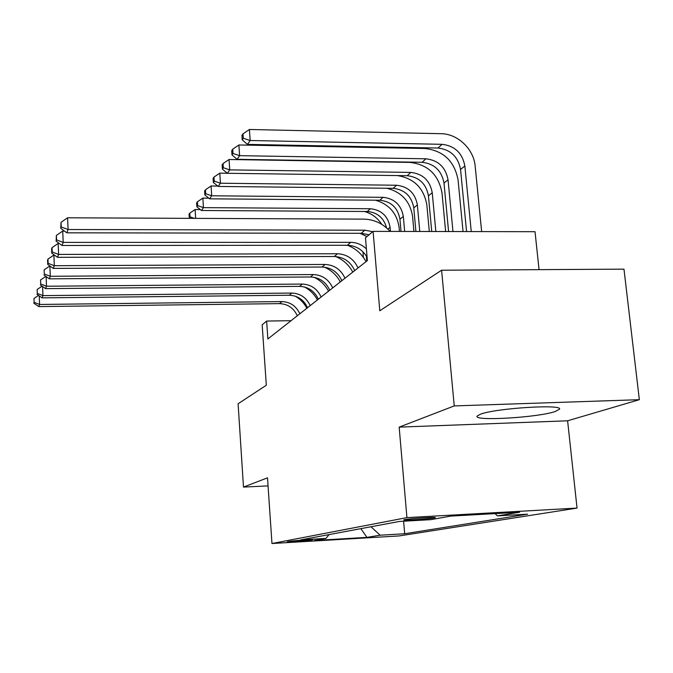 <?xml version="1.0" encoding="UTF-8"?>
<svg xmlns="http://www.w3.org/2000/svg" width="673" height="673" viewBox="0 0 673 673"><rect width="100%" height="100%" fill="white"/><g stroke="black" fill="none" stroke-linecap="round" stroke-linejoin="round"><path stroke-width="1.01" d="M480.429 414.223L477.157 416.049C472.597 421.382 537.222 417.639 555.116 411.565L559.49 409.218C563.41 403.935 495.437 408.217 480.429 414.223M404.767 519.606L403.876 519.834C401.394 520.759 428.423 519.076 434.152 517.949L435.187 517.688C437.627 516.763 410.059 518.496 404.767 519.606M539.056 269.646L535.027 231.705L373.094 231.377L365.473 237.796L367.374 260.594L267.871 338.956L266.634 321.063L262.176 324.815L266.315 385.242L238.099 403.758L243.483 487.084L268.056 485.898M639.35 399.686L623.98 269.15L441.597 270.218L454.241 405.92L399.173 427.128L406.921 517.621L577.039 508.09L567.617 420.793L639.35 399.686L454.241 405.92M406.921 517.621L271.968 543.515L399.215 535.927L577.039 508.09M309.799 540.411L312.499 539.897C314.384 539.325 292.881 540.68 289.886 541.319L287.379 541.807C285.529 542.371 306.61 541.058 309.799 540.411L309.757 539.805M370.983 526.757L380.119 535.203L404.683 533.748L527.598 514.172L497.49 515.88L519.665 512.229L450.666 516.107L430.787 519.665L399.442 521.44L300.545 539.923L325.909 538.417L329.08 534.589M380.119 535.203L366.987 537.365L314.215 540.512L325.909 538.417M373.094 231.377L379.791 310.775L441.597 270.218M271.968 543.515L267.509 477.83L243.483 487.084M291.081 320.676L266.634 321.063M403.615 521.205L404.683 533.748M497.49 515.88L495.059 513.617M360.837 528.658L366.987 537.365M399.173 427.128L567.617 420.793M297.306 315.78C293.731 308.041 287.808 303.994 279.539 303.632L38.765 306.594L39.572 304.457L34.104 302.312L33.961 298.509L34.104 302.312M299.813 313.803C296.213 306.022 290.248 301.941 281.928 301.58L39.572 304.457L39.244 295.901M295.211 296.145C300.251 299.048 304.137 303.077 306.871 308.251M38.529 295.405L33.961 298.509M33.793 303.178L38.765 306.594M363.403 257.423L362.94 251.786M366.785 261.065L366.356 255.984M307.527 307.721C303.851 299.788 297.769 295.624 289.289 295.237L42.079 297.87L42.946 295.615L37.309 293.42L37.158 289.508L37.309 293.42M310.177 305.643C306.467 297.651 300.351 293.453 291.813 293.066L42.946 295.615L42.584 286.521M304.347 286.934C310.017 289.912 314.367 294.252 317.404 299.956M42.079 286.168L37.158 289.508M36.981 294.328L42.079 297.87M318.329 299.224C314.543 291.064 308.293 286.782 299.594 286.37L45.596 288.633L46.513 286.235L40.7 283.989L40.548 279.976L40.7 283.989M321.122 297.02C317.311 288.81 311.019 284.486 302.261 284.073L46.513 286.235L46.126 276.561M314.089 277.301C320.39 280.338 325.202 284.965 328.525 291.19M45.848 276.367L40.548 279.976M40.355 284.957L45.596 288.633M329.753 290.223C325.85 281.836 319.431 277.419 310.497 276.982L49.331 278.832L50.298 276.283L44.309 273.987L44.14 269.856L44.309 273.987M332.706 287.893C328.777 279.446 322.317 274.996 313.315 274.55L50.298 276.283L49.878 265.97M324.487 267.181C331.402 270.26 336.677 275.173 340.302 281.92M49.852 265.953L44.14 269.856M43.938 275.013L49.331 278.832M341.85 280.7C337.829 272.06 331.225 267.509 322.047 267.038L53.293 268.409L54.32 265.7L48.136 263.353L47.968 259.097L47.573 260.199L47.741 264.447L48.136 263.353M344.988 278.227C340.933 269.528 334.288 264.943 325.042 264.464L54.32 265.7L53.89 255.05L54.37 255.05M335.583 256.522C343.121 259.627 348.85 264.817 352.778 272.094M53.89 255.05L47.968 259.097M47.741 264.447L53.293 268.409M189.063 214.216L189.281 217.917L190.022 216.832L189.794 213.122L189.063 214.216M195.633 218.38L195.103 209.539L200.318 209.572M364.438 211.482C371.748 213.568 377.536 217.875 381.81 224.395M195.103 209.539L189.794 213.122M189.281 217.917L189.82 218.355M194.371 218.372L190.022 216.832M375.484 200.201C389.07 204.239 396.935 213.291 399.097 227.348L399.459 231.428M390.433 231.411L390.079 227.323C388.027 216.117 381.456 209.926 370.377 208.739L203.448 207.637L201.463 210.498L367.307 211.499L370.377 208.739M386.596 227.928C383.82 217.875 377.385 212.399 367.307 211.499M196.617 202.952L196.853 206.754L197.635 205.602L197.399 201.791L196.617 202.952M197.635 205.602L203.448 207.637L202.859 198.098L208.765 198.148M202.859 198.098L197.399 201.791M196.853 206.754L201.463 210.498M386.756 188.255C401.512 191.94 410.126 201.353 412.583 216.496L413.929 231.462M401.024 231.436L399.947 219.221C397.844 207.789 391.139 201.463 379.841 200.234L209.581 198.821L211.692 195.793L205.694 193.715L205.45 189.803L204.626 191.031L204.861 194.934L205.694 193.715M404.666 231.445L403.337 216.445C401.209 204.937 394.454 198.56 383.088 197.324L211.692 195.793L211.078 185.984L217.741 186.059M211.078 185.984L205.45 189.803M204.861 194.934L209.581 198.821M397.331 175.56C413.996 178.269 423.83 188.078 426.859 205.004L429.298 231.495M415.906 231.462L413.786 207.873C411.59 196.129 404.7 189.609 393.108 188.322L218.195 186.438L220.433 183.224L214.241 181.113L213.989 177.083L213.105 178.387L213.358 182.408L214.241 181.113M419.775 231.47L417.369 204.937C415.157 193.101 408.217 186.539 396.548 185.235L220.433 183.224L219.785 173.146L227.289 173.247M219.785 173.146L213.989 177.083M213.358 182.408L218.195 186.438M354.696 270.58C350.54 261.688 343.743 256.993 334.304 256.489L57.516 257.322L58.61 254.428L52.216 252.022L52.04 247.63L51.619 248.808L51.796 253.191L52.216 252.022M358.028 267.955C353.847 258.996 346.999 254.259 337.484 253.746L58.61 254.428L58.156 243.441L59.232 243.441M347.436 245.266C355.588 248.387 361.788 253.847 366.028 261.662M58.156 243.441L52.04 247.63M51.796 253.191L57.516 257.322M435.843 231.504L432.243 192.73C429.946 180.557 422.804 173.785 410.816 172.414L229.72 169.882L229.047 159.501L409.907 162.403C427.851 164.481 438.544 174.627 441.993 192.823L445.635 231.52M431.73 231.495L428.44 195.851C426.169 183.763 419.077 177.049 407.165 175.695L227.348 173.298L229.72 169.882L223.318 167.72L223.049 163.573L222.124 164.961L222.384 169.1L223.318 167.72M229.047 159.501L223.049 163.573M222.384 169.1L227.348 173.298M367.096 257.212C362.453 249.599 355.866 245.62 347.344 245.266L62.017 245.477L63.195 242.398L56.574 239.924L56.381 235.399L56.12 241.17L56.574 239.924M366.398 248.884C361.881 244.627 356.656 242.448 350.734 242.347L63.195 242.398L62.715 231.058L64.448 231.058M360.013 233.304L366.97 236.534M62.715 231.058L56.381 235.399M56.12 241.17L62.017 245.477M452.971 231.537L448.041 179.767C445.652 167.241 438.291 160.25 425.967 158.803L239.613 155.665L238.898 144.973L425.016 148.497C443.457 150.693 454.477 161.158 458.061 179.893L463.049 231.562M448.588 231.529L444.003 183.081C441.639 170.648 434.329 163.716 422.089 162.286L237.081 159.308L239.613 155.665L232.984 153.461L232.707 149.196L231.714 150.668L231.992 154.933L232.984 153.461M238.898 144.973L232.707 149.196M231.992 154.933L237.081 159.308M369.065 234.768L361.233 233.304L66.837 232.824L68.091 229.518L61.235 226.986L61.033 222.309L60.747 228.324L61.235 226.986M372.741 231.672L364.85 230.191L68.091 229.518L67.586 217.8L363.925 219.129C374.138 219.415 382.853 223.512 390.088 231.411M67.586 217.8L61.033 222.309M60.747 228.324L66.837 232.824M471.26 231.579L464.858 165.97C462.368 153.065 454.78 145.848 442.094 144.325L250.163 140.514L249.405 129.485L441.084 133.7C457.682 133.734 473.8 149.112 475.163 166.13L481.649 231.596M466.574 231.571L460.551 169.503C458.086 156.691 450.557 149.532 437.963 148.026L247.462 144.392L250.163 140.514L243.298 138.259L242.995 133.851L241.935 135.433L242.23 139.824L243.298 138.259M249.405 129.485L242.995 133.851M242.23 139.824L247.462 144.392M279.539 303.632L281.928 301.58M289.289 295.237L291.813 293.066M299.594 286.37L302.261 284.073M310.497 276.982L313.315 274.55M322.047 267.038L325.042 264.464M387.892 229.114L390.079 227.323M399.947 219.221L403.337 216.445M379.841 200.234L383.088 197.324M413.786 207.873L417.369 204.937M393.108 188.322L396.548 185.235M334.304 256.489L337.484 253.746M428.44 195.851L432.243 192.73M407.165 175.695L410.816 172.414M347.344 245.266L350.734 242.347M444.003 183.081L448.041 179.767M422.089 162.286L425.967 158.803M361.233 233.304L364.85 230.191M460.551 169.503L464.858 165.97M437.963 148.026L442.094 144.325"/></g></svg>
